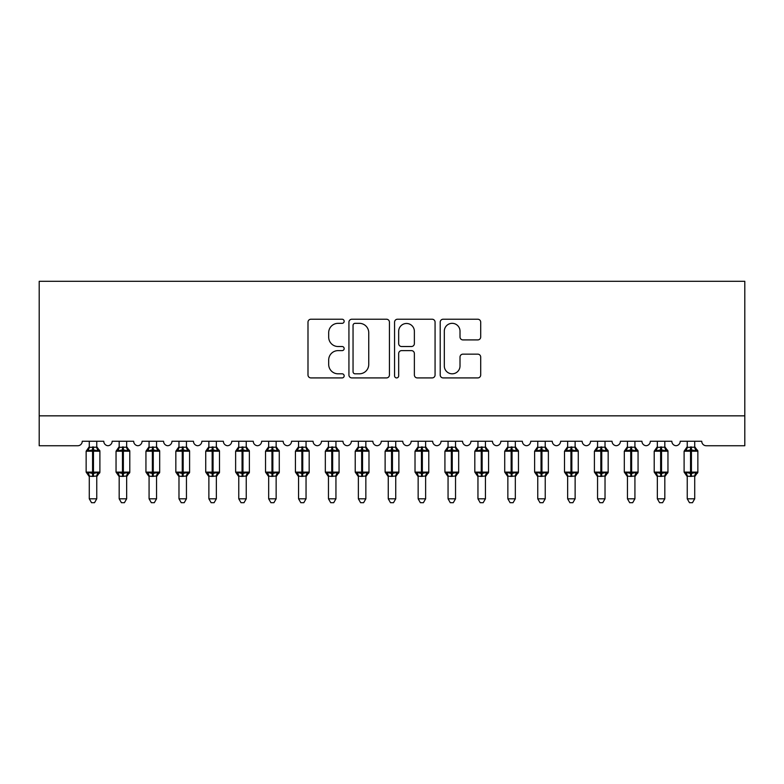 <?xml version="1.0" encoding="UTF-8"?>
<svg xmlns="http://www.w3.org/2000/svg" width="784" height="784" viewBox="0 0 784 784"><rect width="100%" height="100%" fill="white"/><g stroke="black" fill="none" stroke-linecap="round" stroke-linejoin="round"><path stroke-width="1.18" d="M344.166 321.283A2.058 2.058 0 0 0 342.108 319.225L310.925 319.225A2.93 2.93 0 0 0 307.994 322.155L307.994 374.987A2.93 2.93 0 0 0 310.925 377.917L342.108 377.917A2.058 2.058 0 0 0 344.166 375.869A2.058 2.058 0 0 0 342.108 373.811L338.071 373.811A9.388 9.388 0 0 1 328.682 364.423L328.682 360.023A9.388 9.388 0 0 1 338.071 350.624L342.108 350.624A2.058 2.058 0 0 0 344.166 348.576A2.058 2.058 0 0 0 342.108 346.518L338.071 346.518A9.388 9.388 0 0 1 328.682 337.13L328.682 332.73A9.388 9.388 0 0 1 338.071 323.331L342.108 323.331A2.058 2.058 0 0 0 344.166 321.283M477.77 339.913A2.93 2.93 0 0 0 480.7 336.983L480.7 322.155A2.93 2.93 0 0 0 477.77 319.225L443.136 319.225A2.93 2.93 0 0 0 440.206 322.155L440.206 374.987A2.93 2.93 0 0 0 443.136 377.917L477.77 377.917A2.93 2.93 0 0 0 480.7 374.987L480.7 357.083A2.93 2.93 0 0 0 477.77 354.152L462.942 354.152A2.93 2.93 0 0 0 460.012 357.083L460.012 365.961A7.85 7.85 0 0 1 452.162 373.811A7.85 7.85 0 0 1 444.312 365.961L444.312 331.181A7.85 7.85 0 0 1 452.162 323.331A7.85 7.85 0 0 1 460.012 331.181L460.012 336.983A2.93 2.93 0 0 0 462.942 339.913L477.77 339.913M744.8 415.843L744.8 281.299L39.2 281.299L39.2 445.743L77.773 445.743A4.488 4.488 0 0 0 82.251 441.255L103.782 441.255A4.488 4.488 0 0 0 107.967 445.733A4.488 4.488 0 0 0 112.151 441.255L133.682 441.255A4.488 4.488 0 0 0 137.866 445.733A4.488 4.488 0 0 0 142.051 441.255L163.582 441.255A4.488 4.488 0 0 0 167.766 445.733A4.488 4.488 0 0 0 171.951 441.255L193.472 441.255A4.488 4.488 0 0 0 197.656 445.733A4.488 4.488 0 0 0 201.851 441.255L223.371 441.255A4.488 4.488 0 0 0 227.556 445.733A4.488 4.488 0 0 0 231.741 441.255L253.271 441.255A4.488 4.488 0 0 0 257.456 445.733A4.488 4.488 0 0 0 261.64 441.255L283.171 441.255A4.488 4.488 0 0 0 287.356 445.733A4.488 4.488 0 0 0 291.54 441.255L313.071 441.255A4.488 4.488 0 0 0 317.255 445.733A4.488 4.488 0 0 0 321.44 441.255L342.971 441.255A4.488 4.488 0 0 0 347.155 445.733A4.488 4.488 0 0 0 351.34 441.255L372.861 441.255A4.488 4.488 0 0 0 377.055 445.733A4.488 4.488 0 0 0 381.24 441.255L402.76 441.255A4.488 4.488 0 0 0 406.945 445.733A4.488 4.488 0 0 0 411.139 441.255L432.66 441.255A4.488 4.488 0 0 0 436.845 445.733A4.488 4.488 0 0 0 441.029 441.255L462.56 441.255A4.488 4.488 0 0 0 466.745 445.733A4.488 4.488 0 0 0 470.929 441.255L492.46 441.255A4.488 4.488 0 0 0 496.644 445.733A4.488 4.488 0 0 0 500.829 441.255L522.36 441.255A4.488 4.488 0 0 0 526.544 445.733A4.488 4.488 0 0 0 530.729 441.255L552.259 441.255A4.488 4.488 0 0 0 556.444 445.733A4.488 4.488 0 0 0 560.629 441.255L582.149 441.255A4.488 4.488 0 0 0 586.344 445.733A4.488 4.488 0 0 0 590.528 441.255L612.049 441.255A4.488 4.488 0 0 0 616.234 445.733A4.488 4.488 0 0 0 620.418 441.255L641.949 441.255A4.488 4.488 0 0 0 646.134 445.733A4.488 4.488 0 0 0 650.318 441.255L671.849 441.255A4.488 4.488 0 0 0 676.033 445.733A4.488 4.488 0 0 0 680.218 441.255L701.749 441.255A4.488 4.488 0 0 0 706.227 445.743L744.8 445.743L744.8 415.843L39.2 415.843M389.432 322.155A2.93 2.93 0 0 0 386.502 319.225L351.869 319.225A2.93 2.93 0 0 0 348.929 322.155L348.929 374.987A2.93 2.93 0 0 0 351.869 377.917L386.502 377.917A2.93 2.93 0 0 0 389.432 374.987L389.432 322.155M397.498 319.225L432.131 319.225A2.93 2.93 0 0 1 435.071 322.155L435.071 374.987A2.93 2.93 0 0 1 432.131 377.917L417.313 377.917A2.93 2.93 0 0 1 414.373 374.987L414.373 353.564A2.93 2.93 0 0 0 411.443 350.624L401.614 350.624A2.93 2.93 0 0 0 398.674 353.564L398.674 375.869A2.058 2.058 0 0 1 396.626 377.917A2.058 2.058 0 0 1 394.568 375.869L394.568 322.155A2.93 2.93 0 0 1 397.498 319.225M355.093 323.331A2.058 2.058 0 0 0 353.045 325.389L353.045 371.753A2.058 2.058 0 0 0 355.093 373.811L359.346 373.811A9.388 9.388 0 0 0 368.745 364.423L368.745 332.73A9.388 9.388 0 0 0 359.346 323.331L355.093 323.331M414.373 331.328A7.85 7.85 0 0 0 406.524 323.478A7.85 7.85 0 0 0 398.674 331.328L398.674 343.588A2.93 2.93 0 0 0 401.614 346.518L411.443 346.518A2.93 2.93 0 0 0 414.373 343.588L414.373 331.328M89.278 498.81L96.755 498.81L94.511 502.701L91.522 502.701L89.278 498.81L89.278 476.123A3.293 3.136 180 0 0 87.553 473.379L88.19 472.419L92.571 473.467L92.571 472.125L93.463 472.125L93.463 449.859L97.843 450.908L98.911 449.791A1.499 1.499 0 0 1 99.891 451.202L86.142 451.202L86.142 472.125L92.571 472.125L92.571 449.859L88.19 450.908L87.553 449.947A3.293 3.136 0 0 0 89.278 447.184M96.755 498.81L96.755 475.986L92.571 476.427L92.571 473.467L93.463 473.467L93.463 472.125L99.891 472.125A1.499 1.499 0 0 1 98.911 473.536L96.755 476.623M96.755 476.143L96.755 476.123A3.293 3.136 180 0 1 98.48 473.379L97.843 472.419L93.463 473.467L93.463 476.427M92.571 476.427L89.278 476.123M89.278 441.255L89.278 447.341L96.755 447.184A3.293 3.136 0 0 0 98.48 449.947M96.755 441.255L96.755 447.203M88.19 450.908L88.631 449.634M97.843 450.908L96.755 447.341M96.755 475.986L97.843 472.419M89.278 475.986L88.19 472.419M119.178 498.81L126.655 498.81L124.411 502.701L121.422 502.701L119.178 498.81L119.178 476.123A3.293 3.136 180 0 0 117.453 473.379L118.09 472.419L122.471 473.467L122.471 472.125L123.362 472.125L123.362 449.859L127.733 450.908L128.811 449.791A1.499 1.499 0 0 1 129.791 451.202L116.042 451.202L116.042 472.125L122.471 472.125L122.471 449.859L118.09 450.908L117.453 449.947A3.293 3.136 0 0 0 119.178 447.184M126.655 498.81L126.655 475.986L122.471 476.427L122.471 473.467L123.362 473.467L123.362 472.125L129.791 472.125A1.499 1.499 0 0 1 128.811 473.536L126.655 476.623M126.655 476.143L126.655 476.123A3.293 3.136 180 0 1 128.38 473.379L127.733 472.419L123.362 473.467L123.362 476.427M122.471 476.427L119.178 476.123M119.178 441.255L119.178 447.341L126.655 447.184A3.293 3.136 0 0 0 128.38 449.947M126.655 441.255L126.655 447.203M118.09 450.908L118.531 449.634M127.733 450.908L126.655 447.341M126.655 475.986L127.733 472.419M119.178 475.986L118.09 472.419M149.078 498.81L156.555 498.81L154.311 502.701L151.322 502.701L149.078 498.81L149.078 476.123A3.293 3.136 180 0 0 147.353 473.379L147.99 472.419L152.361 473.467L152.361 472.125L153.262 472.125L153.262 449.859L157.633 450.908L158.711 449.791A1.499 1.499 0 0 1 159.691 451.202L145.942 451.202L145.942 472.125L152.361 472.125L152.361 449.859L147.99 450.908L147.353 449.947A3.293 3.136 0 0 0 149.078 447.184M156.555 498.81L156.555 475.986L152.361 476.427L152.361 473.467L153.262 473.467L153.262 472.125L159.691 472.125A1.499 1.499 0 0 1 158.711 473.536L156.555 476.623M156.555 476.143L156.555 476.123A3.293 3.136 180 0 1 158.28 473.379L157.633 472.419L153.262 473.467L153.262 476.427M152.361 476.427L149.078 476.123M149.078 441.255L149.078 447.341L156.555 447.184A3.293 3.136 0 0 0 158.28 449.947M156.555 441.255L156.555 447.203M147.99 450.908L148.431 449.634M157.633 450.908L156.555 447.341M156.555 475.986L157.633 472.419M149.078 475.986L147.99 472.419M178.977 498.81L186.445 498.81L184.201 502.701L181.222 502.701L178.977 498.81L178.977 476.123A3.293 3.136 180 0 0 177.243 473.379L177.89 472.419L182.26 473.467L182.26 472.125L183.162 472.125L183.162 449.859L187.533 450.908L188.611 449.791A1.499 1.499 0 0 1 189.591 451.202L175.832 451.202L175.832 472.125L182.26 472.125L182.26 449.859L177.89 450.908L177.243 449.947A3.293 3.136 0 0 0 178.977 447.184M186.445 498.81L186.455 475.986L182.26 476.427L182.26 473.467L183.162 473.467L183.162 472.125L189.591 472.125A1.499 1.499 0 0 1 188.611 473.536L186.445 476.623M186.445 476.143L186.445 476.123A3.293 3.136 180 0 1 188.18 473.379L187.533 472.419L183.162 473.467L183.162 476.427M182.26 476.427L178.977 476.123M178.977 441.255L178.968 447.341L186.445 447.184A3.293 3.136 0 0 0 188.18 449.947M186.445 441.255L186.445 447.203M177.89 450.908L178.331 449.634M187.533 450.908L186.455 447.341M186.455 475.986L187.533 472.419M178.968 475.986L177.89 472.419M208.877 498.81L216.345 498.81L214.101 502.701L211.121 502.701L208.877 498.81L208.877 476.123A3.293 3.136 180 0 0 207.143 473.379L207.789 472.419L212.16 473.467L212.16 472.125L213.062 472.125L213.062 449.859L217.433 450.908L218.511 449.791A1.499 1.499 0 0 1 219.491 451.202L205.731 451.202L205.731 472.125L212.16 472.125L212.16 449.859L207.789 450.908L207.143 449.947A3.293 3.136 0 0 0 208.877 447.184M216.345 498.81L216.355 475.986L212.16 476.427L212.16 473.467L213.062 473.467L213.062 472.125L219.491 472.125A1.499 1.499 0 0 1 218.511 473.536L216.345 476.623M216.345 476.143L216.345 476.123A3.293 3.136 180 0 1 218.079 473.379L217.433 472.419L213.062 473.467L213.062 476.427M212.16 476.427L208.877 476.123M208.877 441.255L208.867 447.341L216.345 447.184A3.293 3.136 0 0 0 218.079 449.947M216.345 441.255L216.345 447.203M207.789 450.908L208.23 449.634M217.433 450.908L216.355 447.341M216.355 475.986L217.433 472.419M208.867 475.986L207.789 472.419M238.767 498.81L246.245 498.81L244 502.701L241.011 502.701L238.767 498.81L238.767 476.123A3.293 3.136 180 0 0 237.042 473.379L237.689 472.419L242.06 473.467L242.06 472.125L242.962 472.125L242.962 449.859L247.332 450.908L248.401 449.791A1.499 1.499 0 0 1 249.381 451.202L235.631 451.202L235.631 472.125L242.06 472.125L242.06 449.859L237.689 450.908L237.042 449.947A3.293 3.136 0 0 0 238.767 447.184M246.245 498.81L246.245 475.986L242.06 476.427L242.06 473.467L242.962 473.467L242.962 472.125L249.381 472.125A1.499 1.499 0 0 1 248.401 473.536L246.245 476.623M246.245 476.143L246.245 476.123A3.293 3.136 180 0 1 247.969 473.379L247.332 472.419L242.962 473.467L242.962 476.427M242.06 476.427L238.767 476.123M238.767 441.255L238.767 447.341L246.245 447.184A3.293 3.136 0 0 0 247.969 449.947M246.245 441.255L246.245 447.203M237.689 450.908L238.13 449.634M247.332 450.908L246.245 447.341M246.245 475.986L247.332 472.419M238.767 475.986L237.689 472.419M268.667 498.81L276.144 498.81L273.9 502.701L270.911 502.701L268.667 498.81L268.667 476.123A3.293 3.136 180 0 0 266.942 473.379L267.589 472.419L271.96 473.467L271.96 472.125L272.852 472.125L272.852 449.859L277.232 450.908L278.3 449.791A1.499 1.499 0 0 1 279.28 451.202L265.531 451.202L265.531 472.125L271.96 472.125L271.96 449.859L267.589 450.908L266.942 449.947A3.293 3.136 0 0 0 268.667 447.184M276.144 498.81L276.144 475.986L271.96 476.427L271.96 473.467L272.852 473.467L272.852 472.125L279.28 472.125A1.499 1.499 0 0 1 278.3 473.536L276.144 476.623M276.144 476.143L276.144 476.123A3.293 3.136 180 0 1 277.869 473.379L277.232 472.419L272.852 473.467L272.852 476.427M271.96 476.427L268.667 476.123M268.667 441.255L268.667 447.341L276.144 447.184A3.293 3.136 0 0 0 277.869 449.947M276.144 441.255L276.144 447.203M267.589 450.908L268.02 449.634M277.232 450.908L276.144 447.341M276.144 475.986L277.232 472.419M268.667 475.986L267.589 472.419M298.567 498.81L306.044 498.81L303.8 502.701L300.811 502.701L298.567 498.81L298.567 476.123A3.293 3.136 180 0 0 296.842 473.379L297.479 472.419L301.86 473.467L301.86 472.125L302.751 472.125L302.751 449.859L307.122 450.908L308.2 449.791A1.499 1.499 0 0 1 309.18 451.202L295.431 451.202L295.431 472.125L301.86 472.125L301.86 449.859L297.479 450.908L296.842 449.947A3.293 3.136 0 0 0 298.567 447.184M306.044 498.81L306.044 475.986L301.86 476.427L301.86 473.467L302.751 473.467L302.751 472.125L309.18 472.125A1.499 1.499 0 0 1 308.2 473.536L306.044 476.623M306.044 476.143L306.044 476.123A3.293 3.136 180 0 1 307.769 473.379L307.122 472.419L302.751 473.467L302.751 476.427M301.86 476.427L298.567 476.123M298.567 441.255L298.567 447.341L306.044 447.184A3.293 3.136 0 0 0 307.769 449.947M306.044 441.255L306.044 447.203M297.479 450.908L297.92 449.634M307.122 450.908L306.044 447.341M306.044 475.986L307.122 472.419M298.567 475.986L297.479 472.419M328.467 498.81L335.944 498.81L333.7 502.701L330.711 502.701L328.467 498.81L328.467 476.123A3.293 3.136 180 0 0 326.742 473.379L327.379 472.419L331.759 473.467L331.759 472.125L332.651 472.125L332.651 449.859L337.022 450.908L338.1 449.791A1.499 1.499 0 0 1 339.08 451.202L325.331 451.202L325.331 472.125L331.759 472.125L331.759 449.859L327.379 450.908L326.742 449.947A3.293 3.136 0 0 0 328.467 447.184M335.944 498.81L335.944 475.986L331.759 476.427L331.759 473.467L332.651 473.467L332.651 472.125L339.08 472.125A1.499 1.499 0 0 1 338.1 473.536L335.944 476.623M335.944 476.143L335.944 476.123A3.293 3.136 180 0 1 337.669 473.379L337.022 472.419L332.651 473.467L332.651 476.427M331.759 476.427L328.467 476.123M328.467 441.255L328.467 447.341L335.944 447.184A3.293 3.136 0 0 0 337.669 449.947M335.944 441.255L335.944 447.203M327.379 450.908L327.82 449.634M337.022 450.908L335.944 447.341M335.944 475.986L337.022 472.419M328.467 475.986L327.379 472.419M358.366 498.81L365.844 498.81L363.6 502.701L360.611 502.701L358.366 498.81L358.366 476.123A3.293 3.136 180 0 0 356.642 473.379L357.279 472.419L361.649 473.467L361.649 472.125L362.551 472.125L362.551 449.859L366.922 450.908L368 449.791A1.499 1.499 0 0 1 368.98 451.202L355.221 451.202L355.221 472.125L361.649 472.125L361.649 449.859L357.279 450.908L356.642 449.947A3.293 3.136 0 0 0 358.366 447.184M365.844 498.81L365.844 475.986L361.649 476.427L361.649 473.467L362.551 473.467L362.551 472.125L368.98 472.125A1.499 1.499 0 0 1 368 473.536L365.844 476.623M365.844 476.143L365.844 476.123A3.293 3.136 180 0 1 367.569 473.379L366.922 472.419L362.551 473.467L362.551 476.427M361.649 476.427L358.366 476.123M358.366 441.255L358.366 447.341L365.844 447.184A3.293 3.136 0 0 0 367.569 449.947M365.844 441.255L365.844 447.203M357.279 450.908L357.72 449.634M366.922 450.908L365.844 447.341M365.844 475.986L366.922 472.419M358.366 475.986L357.279 472.419M388.266 498.81L395.734 498.81L393.49 502.701L390.51 502.701L388.266 498.81L388.266 476.123A3.293 3.136 180 0 0 386.532 473.379L387.178 472.419L391.549 473.467L391.549 472.125L392.451 472.125L392.451 449.859L396.822 450.908L397.9 449.791A1.499 1.499 0 0 1 398.88 451.202L385.12 451.202L385.12 472.125L391.549 472.125L391.549 449.859L387.178 450.908L386.532 449.947A3.293 3.136 0 0 0 388.266 447.184M395.734 498.81L395.744 475.986L391.549 476.427L391.549 473.467L392.451 473.467L392.451 472.125L398.88 472.125A1.499 1.499 0 0 1 397.9 473.536L395.734 476.623M395.734 476.143L395.734 476.123A3.293 3.136 180 0 1 397.468 473.379L396.822 472.419L392.451 473.467L392.451 476.427M391.549 476.427L388.266 476.123M388.266 441.255L388.256 447.341L395.734 447.184A3.293 3.136 0 0 0 397.468 449.947M395.734 441.255L395.734 447.203M387.178 450.908L387.619 449.634M396.822 450.908L395.744 447.341M395.744 475.986L396.822 472.419M388.256 475.986L387.178 472.419M418.156 498.81L425.634 498.81L423.389 502.701L420.4 502.701L418.156 498.81L418.156 476.123A3.293 3.136 180 0 0 416.431 473.379L417.078 472.419L421.449 473.467L421.449 472.125L422.351 472.125L422.351 449.859L426.721 450.908L427.79 449.791A1.499 1.499 0 0 1 428.779 451.202L415.02 451.202L415.02 472.125L421.449 472.125L421.449 449.859L417.078 450.908L416.431 449.947A3.293 3.136 0 0 0 418.156 447.184M425.634 498.81L425.634 475.986L421.449 476.427L421.449 473.467L422.351 473.467L422.351 472.125L428.779 472.125A1.499 1.499 0 0 1 427.79 473.536L425.634 476.623M425.634 476.143L425.634 476.123A3.293 3.136 180 0 1 427.358 473.379L426.721 472.419L422.351 473.467L422.351 476.427M421.449 476.427L418.156 476.123M418.156 441.255L418.156 447.341L425.634 447.184A3.293 3.136 0 0 0 427.358 449.947M425.634 441.255L425.634 447.203M417.078 450.908L417.519 449.634M426.721 450.908L425.634 447.341M425.634 475.986L426.721 472.419M418.156 475.986L417.078 472.419M448.056 498.81L455.533 498.81L453.289 502.701L450.3 502.701L448.056 498.81L448.056 476.123A3.293 3.136 180 0 0 446.331 473.379L446.978 472.419L451.349 473.467L451.349 472.125L452.241 472.125L452.241 449.859L456.621 450.908L457.689 449.791A1.499 1.499 0 0 1 458.669 451.202L444.92 451.202L444.92 472.125L451.349 472.125L451.349 449.859L446.978 450.908L446.331 449.947A3.293 3.136 0 0 0 448.056 447.184M455.533 498.81L455.533 475.986L451.349 476.427L451.349 473.467L452.241 473.467L452.241 472.125L458.669 472.125A1.499 1.499 0 0 1 457.689 473.536L455.533 476.623M455.533 476.143L455.533 476.123A3.293 3.136 180 0 1 457.258 473.379L456.621 472.419L452.241 473.467L452.241 476.427M451.349 476.427L448.056 476.123M448.056 441.255L448.056 447.341L455.533 447.184A3.293 3.136 0 0 0 457.258 449.947M455.533 441.255L455.533 447.203M446.978 450.908L447.419 449.634M456.621 450.908L455.533 447.341M455.533 475.986L456.621 472.419M448.056 475.986L446.978 472.419M477.956 498.81L485.433 498.81L483.189 502.701L480.2 502.701L477.956 498.81L477.956 476.123A3.293 3.136 180 0 0 476.231 473.379L476.878 472.419L481.249 473.467L481.249 472.125L482.14 472.125L482.14 449.859L486.521 450.908L487.589 449.791A1.499 1.499 0 0 1 488.569 451.202L474.82 451.202L474.82 472.125L481.249 472.125L481.249 449.859L476.878 450.908L476.231 449.947A3.293 3.136 0 0 0 477.956 447.184M485.433 498.81L485.433 475.986L481.249 476.427L481.249 473.467L482.14 473.467L482.14 472.125L488.569 472.125A1.499 1.499 0 0 1 487.589 473.536L485.433 476.623M485.433 476.143L485.433 476.123A3.293 3.136 180 0 1 487.158 473.379L486.521 472.419L482.14 473.467L482.14 476.427M481.249 476.427L477.956 476.123M477.956 441.255L477.956 447.341L485.433 447.184A3.293 3.136 0 0 0 487.158 449.947M485.433 441.255L485.433 447.203M476.878 450.908L477.309 449.634M486.521 450.908L485.433 447.341M485.433 475.986L486.521 472.419M477.956 475.986L476.878 472.419M507.856 498.81L515.333 498.81L513.089 502.701L510.1 502.701L507.856 498.81L507.856 476.123A3.293 3.136 180 0 0 506.131 473.379L506.768 472.419L511.148 473.467L511.148 472.125L512.04 472.125L512.04 449.859L516.411 450.908L517.489 449.791A1.499 1.499 0 0 1 518.469 451.202L504.72 451.202L504.72 472.125L511.148 472.125L511.148 449.859L506.768 450.908L506.131 449.947A3.293 3.136 0 0 0 507.856 447.184M515.333 498.81L515.333 475.986L511.148 476.427L511.148 473.467L512.04 473.467L512.04 472.125L518.469 472.125A1.499 1.499 0 0 1 517.489 473.536L515.333 476.623M515.333 476.143L515.333 476.123A3.293 3.136 180 0 1 517.058 473.379L516.411 472.419L512.04 473.467L512.04 476.427M511.148 476.427L507.856 476.123M507.856 441.255L507.856 447.341L515.333 447.184A3.293 3.136 0 0 0 517.058 449.947M515.333 441.255L515.333 447.203M506.768 450.908L507.209 449.634M516.411 450.908L515.333 447.341M515.333 475.986L516.411 472.419M507.856 475.986L506.768 472.419M537.755 498.81L545.233 498.81L542.989 502.701L540 502.701L537.755 498.81L537.755 476.123A3.293 3.136 180 0 0 536.031 473.379L536.668 472.419L541.038 473.467L541.038 472.125L541.94 472.125L541.94 449.859L546.311 450.908L547.389 449.791A1.499 1.499 0 0 1 548.369 451.202L534.619 451.202L534.619 472.125L541.038 472.125L541.038 449.859L536.668 450.908L536.031 449.947A3.293 3.136 0 0 0 537.755 447.184M545.233 498.81L545.233 475.986L541.038 476.427L541.038 473.467L541.94 473.467L541.94 472.125L548.369 472.125A1.499 1.499 0 0 1 547.389 473.536L545.233 476.623M545.233 476.143L545.233 476.123A3.293 3.136 180 0 1 546.958 473.379L546.311 472.419L541.94 473.467L541.94 476.427M541.038 476.427L537.755 476.123M537.755 441.255L537.755 447.341L545.233 447.184A3.293 3.136 0 0 0 546.958 449.947M545.233 441.255L545.233 447.203M536.668 450.908L537.109 449.634M546.311 450.908L545.233 447.341M545.233 475.986L546.311 472.419M537.755 475.986L536.668 472.419M567.655 498.81L575.123 498.81L572.879 502.701L569.899 502.701L567.655 498.81L567.655 476.123A3.293 3.136 180 0 0 565.921 473.379L566.567 472.419L570.938 473.467L570.938 472.125L571.84 472.125L571.84 449.859L576.211 450.908L577.289 449.791A1.499 1.499 0 0 1 578.269 451.202L564.509 451.202L564.509 472.125L570.938 472.125L570.938 449.859L566.567 450.908L565.921 449.947A3.293 3.136 0 0 0 567.655 447.184M575.123 498.81L575.133 475.986L570.938 476.427L570.938 473.467L571.84 473.467L571.84 472.125L578.269 472.125A1.499 1.499 0 0 1 577.289 473.536L575.123 476.623M575.123 476.143L575.123 476.123A3.293 3.136 180 0 1 576.857 473.379L576.211 472.419L571.84 473.467L571.84 476.427M570.938 476.427L567.655 476.123M567.655 441.255L567.645 447.341L575.123 447.184A3.293 3.136 0 0 0 576.857 449.947M575.123 441.255L575.123 447.203M566.567 450.908L567.008 449.634M576.211 450.908L575.133 447.341M575.133 475.986L576.211 472.419M567.645 475.986L566.567 472.419M597.555 498.81L605.023 498.81L602.778 502.701L599.799 502.701L597.555 498.81L597.555 476.123A3.293 3.136 180 0 0 595.82 473.379L596.467 472.419L600.838 473.467L600.838 472.125L601.74 472.125L601.74 449.859L606.11 450.908L607.188 449.791A1.499 1.499 0 0 1 608.168 451.202L594.409 451.202L594.409 472.125L600.838 472.125L600.838 449.859L596.467 450.908L595.82 449.947A3.293 3.136 0 0 0 597.555 447.184M605.023 498.81L605.032 475.986L600.838 476.427L600.838 473.467L601.74 473.467L601.74 472.125L608.168 472.125A1.499 1.499 0 0 1 607.188 473.536L605.023 476.623M605.023 476.143L605.023 476.123A3.293 3.136 180 0 1 606.757 473.379L606.11 472.419L601.74 473.467L601.74 476.427M600.838 476.427L597.555 476.123M597.555 441.255L597.545 447.341L605.023 447.184A3.293 3.136 0 0 0 606.757 449.947M605.023 441.255L605.023 447.203M596.467 450.908L596.908 449.634M606.11 450.908L605.032 447.341M605.032 475.986L606.11 472.419M597.545 475.986L596.467 472.419M627.445 498.81L634.922 498.81L632.678 502.701L629.689 502.701L627.445 498.81L627.445 476.123A3.293 3.136 180 0 0 625.72 473.379L626.367 472.419L630.738 473.467L630.738 472.125L631.639 472.125L631.639 449.859L636.01 450.908L637.078 449.791A1.499 1.499 0 0 1 638.058 451.202L624.309 451.202L624.309 472.125L630.738 472.125L630.738 449.859L626.367 450.908L625.72 449.947A3.293 3.136 0 0 0 627.445 447.184M634.922 498.81L634.922 475.986L630.738 476.427L630.738 473.467L631.639 473.467L631.639 472.125L638.058 472.125A1.499 1.499 0 0 1 637.078 473.536L634.922 476.623M634.922 476.143L634.922 476.123A3.293 3.136 180 0 1 636.647 473.379L636.01 472.419L631.639 473.467L631.639 476.427M630.738 476.427L627.445 476.123M627.445 441.255L627.445 447.341L634.922 447.184A3.293 3.136 0 0 0 636.647 449.947M634.922 441.255L634.922 447.203M626.367 450.908L626.808 449.634M636.01 450.908L634.922 447.341M634.922 475.986L636.01 472.419M627.445 475.986L626.367 472.419M657.345 498.81L664.822 498.81L662.578 502.701L659.589 502.701L657.345 498.81L657.345 476.123A3.293 3.136 180 0 0 655.62 473.379L656.267 472.419L660.638 473.467L660.638 472.125L661.529 472.125L661.529 449.859L665.91 450.908L666.978 449.791A1.499 1.499 0 0 1 667.958 451.202L654.209 451.202L654.209 472.125L660.638 472.125L660.638 449.859L656.267 450.908L655.62 449.947A3.293 3.136 0 0 0 657.345 447.184M664.822 498.81L664.822 475.986L660.638 476.427L660.638 473.467L661.529 473.467L661.529 472.125L667.958 472.125A1.499 1.499 0 0 1 666.978 473.536L664.822 476.623M664.822 476.143L664.822 476.123A3.293 3.136 180 0 1 666.547 473.379L665.91 472.419L661.529 473.467L661.529 476.427M660.638 476.427L657.345 476.123M657.345 441.255L657.345 447.341L664.822 447.184A3.293 3.136 0 0 0 666.547 449.947M664.822 441.255L664.822 447.203M656.267 450.908L656.698 449.634M665.91 450.908L664.822 447.341M664.822 475.986L665.91 472.419M657.345 475.986L656.267 472.419M687.245 498.81L694.722 498.81L692.478 502.701L689.489 502.701L687.245 498.81L687.245 476.123A3.293 3.136 180 0 0 685.52 473.379L686.157 472.419L690.537 473.467L690.537 472.125L691.429 472.125L691.429 449.859L695.81 450.908L696.878 449.791A1.499 1.499 0 0 1 697.858 451.202L684.109 451.202L684.109 472.125L690.537 472.125L690.537 449.859L686.157 450.908L685.52 449.947A3.293 3.136 0 0 0 687.245 447.184M694.722 498.81L694.722 475.986L690.537 476.427L690.537 473.467L691.429 473.467L691.429 472.125L697.858 472.125A1.499 1.499 0 0 1 696.878 473.536L694.722 476.623M694.722 476.143L694.722 476.123A3.293 3.136 180 0 1 696.447 473.379L695.81 472.419L691.429 473.467L691.429 476.427M690.537 476.427L687.245 476.123M687.245 441.255L687.245 447.341L694.722 447.184A3.293 3.136 0 0 0 696.447 449.947M694.722 441.255L694.722 447.203M686.157 450.908L686.598 449.634M695.81 450.908L694.722 447.341M694.722 475.986L695.81 472.419M687.245 475.986L686.157 472.419M93.463 446.9L93.463 449.859L92.571 449.859L92.571 446.9M123.362 446.9L123.362 449.859L122.471 449.859L122.471 446.9M153.262 446.9L153.262 449.859L152.361 449.859L152.361 446.9M183.162 446.9L183.162 449.859L182.26 449.859L182.26 446.9M213.062 446.9L213.062 449.859L212.16 449.859L212.16 446.9M242.962 446.9L242.962 449.859L242.06 449.859L242.06 446.9M272.852 446.9L272.852 449.859L271.96 449.859L271.96 446.9M302.751 446.9L302.751 449.859L301.86 449.859L301.86 446.9M332.651 446.9L332.651 449.859L331.759 449.859L331.759 446.9M362.551 446.9L362.551 449.859L361.649 449.859L361.649 446.9M392.451 446.9L392.451 449.859L391.549 449.859L391.549 446.9M422.351 446.9L422.351 449.859L421.449 449.859L421.449 446.9M452.241 446.9L452.241 449.859L451.349 449.859L451.349 446.9M482.14 446.9L482.14 449.859L481.249 449.859L481.249 446.9M512.04 446.9L512.04 449.859L511.148 449.859L511.148 446.9M541.94 446.9L541.94 449.859L541.038 449.859L541.038 446.9M571.84 446.9L571.84 449.859L570.938 449.859L570.938 446.9M601.74 446.9L601.74 449.859L600.838 449.859L600.838 446.9M631.639 446.9L631.639 449.859L630.738 449.859L630.738 446.9M661.529 446.9L661.529 449.859L660.638 449.859L660.638 446.9M691.429 446.9L691.429 449.859L690.537 449.859L690.537 446.9M99.891 472.125L99.891 451.202M89.278 476.623L86.142 472.125M89.278 446.704L86.142 451.202M98.911 449.791L96.755 446.704M129.791 472.125L129.791 451.202M119.178 476.623L116.042 472.125M119.178 446.704L116.042 451.202M128.811 449.791L126.655 446.704M159.691 472.125L159.691 451.202M149.078 476.623L145.942 472.125M149.078 446.704L145.942 451.202M158.711 449.791L156.555 446.704M189.591 472.125L189.591 451.202M178.977 476.623L175.832 472.125M178.977 446.704L175.832 451.202M188.611 449.791L186.445 446.704M219.491 472.125L219.491 451.202M208.877 476.623L205.731 472.125M208.877 446.704L205.731 451.202M218.511 449.791L216.345 446.704M249.381 472.125L249.381 451.202M238.767 476.623L235.631 472.125M238.767 446.704L235.631 451.202M248.401 449.791L246.245 446.704M279.28 472.125L279.28 451.202M268.667 476.623L265.531 472.125M268.667 446.704L265.531 451.202M278.3 449.791L276.144 446.704M309.18 472.125L309.18 451.202M298.567 476.623L295.431 472.125M298.567 446.704L295.431 451.202M308.2 449.791L306.044 446.704M339.08 472.125L339.08 451.202M328.467 476.623L325.331 472.125M328.467 446.704L325.331 451.202M338.1 449.791L335.944 446.704M368.98 472.125L368.98 451.202M358.366 476.623L355.221 472.125M358.366 446.704L355.221 451.202M368 449.791L365.844 446.704M398.88 472.125L398.88 451.202M388.266 476.623L385.12 472.125M388.266 446.704L385.12 451.202M397.9 449.791L395.734 446.704M428.779 472.125L428.779 451.202M418.156 476.623L415.02 472.125M418.156 446.704L415.02 451.202M427.79 449.791L425.634 446.704M458.669 472.125L458.669 451.202M448.056 476.623L444.92 472.125M448.056 446.704L444.92 451.202M457.689 449.791L455.533 446.704M488.569 472.125L488.569 451.202M477.956 476.623L474.82 472.125M477.956 446.704L474.82 451.202M487.589 449.791L485.433 446.704M518.469 472.125L518.469 451.202M507.856 476.623L504.72 472.125M507.856 446.704L504.72 451.202M517.489 449.791L515.333 446.704M548.369 472.125L548.369 451.202M537.755 476.623L534.619 472.125M537.755 446.704L534.619 451.202M547.389 449.791L545.233 446.704M578.269 472.125L578.269 451.202M567.655 476.623L564.509 472.125M567.655 446.704L564.509 451.202M577.289 449.791L575.123 446.704M608.168 472.125L608.168 451.202M597.555 476.623L594.409 472.125M597.555 446.704L594.409 451.202M607.188 449.791L605.023 446.704M638.058 472.125L638.058 451.202M627.445 476.623L624.309 472.125M627.445 446.704L624.309 451.202M637.078 449.791L634.922 446.704M667.958 472.125L667.958 451.202M657.345 476.623L654.209 472.125M657.345 446.704L654.209 451.202M666.978 449.791L664.822 446.704M697.858 472.125L697.858 451.202M687.245 476.623L684.109 472.125M687.245 446.704L684.109 451.202M696.878 449.791L694.722 446.704"/></g></svg>
